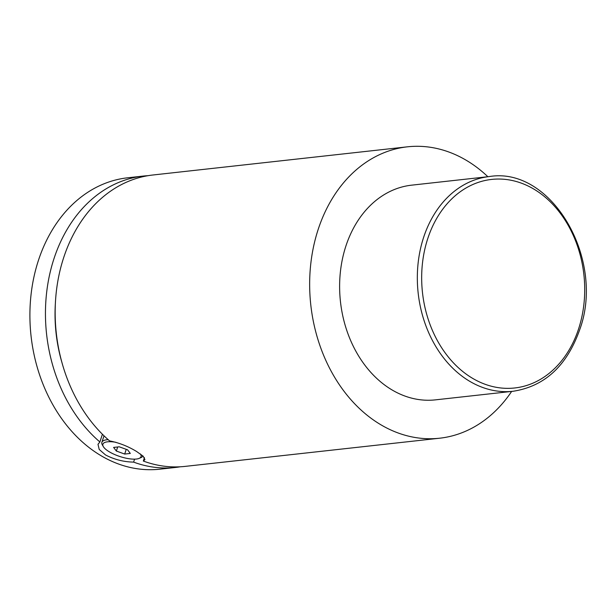 <?xml version="1.0" encoding="UTF-8"?>
<svg xmlns="http://www.w3.org/2000/svg" width="616" height="616" viewBox="0 0 616 616"><rect width="100%" height="100%" fill="white"/><g stroke="black" fill="none" stroke-linecap="round" stroke-linejoin="round"><path stroke-width="0.92" d="M115.885 442.288A20.059 6.429 -161.9 0 0 103.342 446.631A20.059 6.429 -161.9 0 0 109.332 451.828A20.059 6.429 -161.9 0 0 139.224 458.358A20.059 6.429 -161.9 0 0 140.41 453.961M142.881 455.917A21.599 6.922 18.1 0 1 141.01 457.58L139.224 458.358M102.41 434.242L99.884 441.972L97.998 444.282L99.215 449.464L105.513 454.931C114.237 459.513 123.608 461.908 133.61 462.115L134.581 459.151M511.65 391.422A146.585 113.429 -96.3 0 1 439.67 438.207L185.177 466.381A146.585 113.429 -96.3 0 1 143.328 461.045L144.929 459.621L143.151 456.163L136.59 451.49C128.066 446.307 119.065 442.781 109.602 440.894A146.585 113.429 -96.3 0 1 63.641 257.734A146.585 113.429 -96.3 0 1 152.914 174.998L407.407 146.824A146.585 113.429 -96.3 0 1 487.872 176.723M99.884 441.972A146.585 113.429 -96.3 0 1 53.931 258.812A146.585 113.429 -96.3 0 1 143.197 176.076A146.585 113.429 -96.3 0 1 148.071 175.675M180.303 466.782A146.585 113.429 -96.3 0 1 175.468 467.459L159.921 469.176A146.585 113.429 -96.3 0 1 53.977 406.729A146.585 113.429 -96.3 0 1 38.385 260.53A146.585 113.429 -96.3 0 1 127.658 177.793L143.197 176.076M61.893 362.385A134.242 103.881 -96.3 0 1 55.371 303.449M513.136 391.26L435.427 399.861A108.008 83.584 -96.3 0 1 357.357 353.846A108.008 83.584 -96.3 0 1 345.869 246.123A108.008 83.584 -96.3 0 1 411.65 185.162L489.358 176.553C551.628 166.204 605.759 259.575 579.625 329.93C566.805 365.904 544.636 386.348 513.136 391.26A108.008 83.584 -96.3 0 1 435.065 345.237A108.008 83.584 -96.3 0 1 423.577 237.514A108.008 83.584 -96.3 0 1 489.358 176.553M439.67 438.207A146.585 113.429 -96.3 0 1 333.726 375.752A146.585 113.429 -96.3 0 1 318.133 229.552A146.585 113.429 -96.3 0 1 407.407 146.824M144.437 457.634L143.328 461.045M175.468 467.459A146.585 113.429 -96.3 0 1 133.61 462.115M119.219 446.808L113.606 447.424L116.355 451.051L124.701 454.054L130.315 453.43L127.566 449.811L119.219 446.808M103.342 446.631L102.364 444.952A21.599 6.922 18.1 0 1 101.879 442.327A21.599 6.922 18.1 0 1 108.185 439.662M116.355 451.051L117.687 446.977M124.701 454.054L126.249 449.333M578.64 328.759A104.92 81.197 83.7 0 0 534.064 189.227A104.92 81.197 83.7 0 0 427.743 238.631A104.92 81.197 83.7 0 0 472.31 378.162A104.92 81.197 83.7 0 0 578.64 328.759M101.879 442.327L104.012 435.812"/></g></svg>

